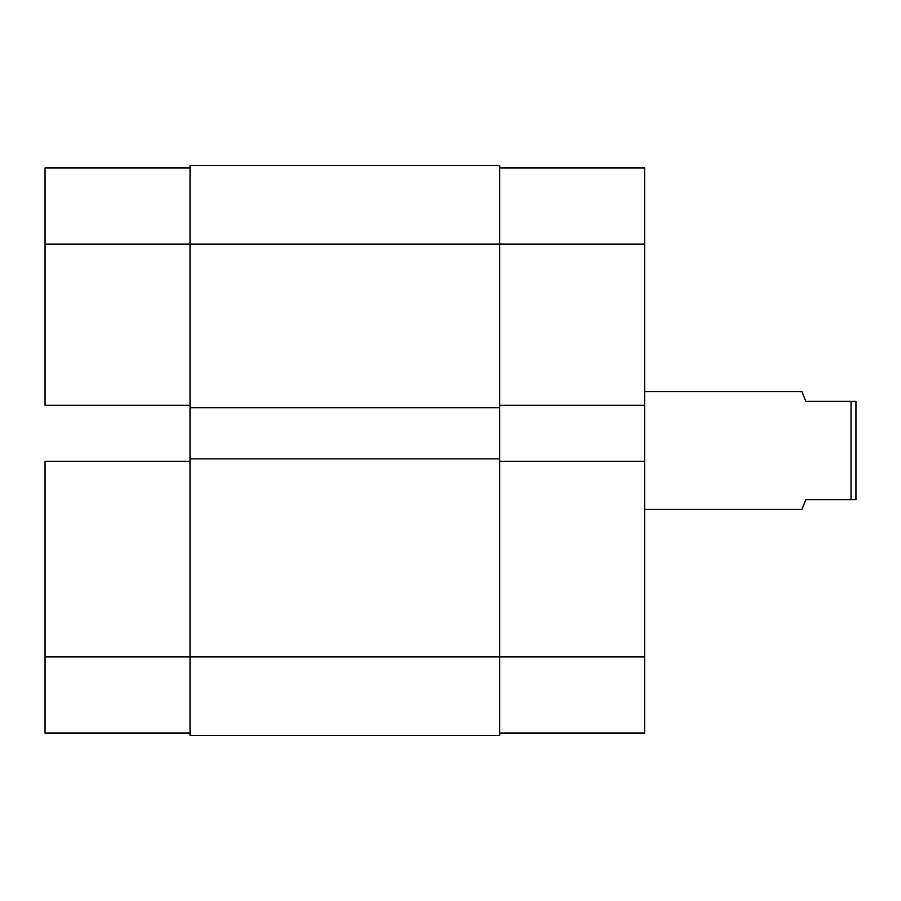 <?xml version="1.0" encoding="UTF-8"?>
<svg xmlns="http://www.w3.org/2000/svg" width="901" height="901" viewBox="0 0 901 901"><rect width="100%" height="100%" fill="white"/><g stroke="black" fill="none" stroke-linecap="round" stroke-linejoin="round"><path stroke-width="1.35" d="M45.05 461.312L190.032 461.312L45.05 461.312L45.05 656.908L45.05 461.312M190.032 656.908L45.05 656.908L45.05 733.087L190.032 733.087L45.05 733.087L45.05 656.908L190.032 656.908L190.032 458.857L499.65 458.857L499.65 407.748L190.032 407.748L190.032 244.092L499.65 244.092L499.65 165.457L190.032 165.457L190.032 244.092L499.65 244.092L499.65 656.908L190.032 656.908L190.032 735.543L499.65 735.543L499.65 656.908L190.032 656.908L190.032 735.543L499.65 735.543L499.65 656.908L644.62 656.908L644.62 244.092L499.65 244.092L499.65 407.748L190.032 407.748L190.032 458.857L499.65 458.857L499.65 656.908L644.62 656.908L644.62 461.312L499.65 461.312L644.62 461.312L644.62 167.913L499.65 167.913L644.62 167.913L644.62 244.092L499.65 244.092L499.65 165.457L190.032 165.457L190.032 656.908M45.05 167.913L45.05 405.281L45.05 244.092L190.032 244.092L45.05 244.092L45.05 167.913L190.032 167.913L45.05 167.913M190.032 405.281L45.05 405.281L190.032 405.281M644.62 733.087L499.65 733.087L644.62 733.087L644.62 656.908L644.62 733.087M499.65 405.281L644.62 405.281L499.65 405.281M801.89 391.53L644.62 391.53L801.89 391.53L802.892 394.041L801.89 391.53M805.821 401.35L802.892 394.041L805.821 401.35L851.04 401.35L805.821 401.35L802.892 394.041M851.04 499.65L851.04 401.35L855.95 401.35L851.04 401.35L851.04 499.65L855.95 499.65L855.95 401.35L855.95 499.65L805.821 499.65L802.892 506.959L805.821 499.65L851.04 499.65M801.89 509.47L802.892 506.959L801.89 509.47L644.62 509.47L801.89 509.47L805.821 499.65"/></g></svg>
